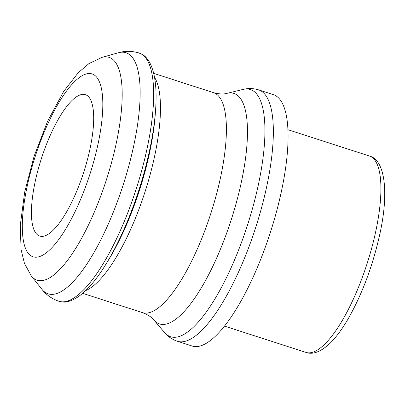 <?xml version="1.0" encoding="UTF-8"?>
<svg xmlns="http://www.w3.org/2000/svg" width="405" height="405" viewBox="0 0 405 405"><rect width="100%" height="100%" fill="white"/><g stroke="black" fill="none" stroke-linecap="round" stroke-linejoin="round"><path stroke-width="0.61" d="M89.616 150.625A74.302 22.24 107.9 0 1 39.736 236.09A74.302 22.24 107.9 0 1 41.401 158.547A74.302 22.24 107.9 0 1 85.394 94.674A74.302 22.24 107.9 0 1 89.616 150.625M177.42 341.273A132.096 39.538 107.9 0 0 266.095 189.338A132.096 39.538 107.9 0 0 258.592 89.864L273.314 94.618A132.096 39.538 107.9 0 1 280.822 194.091A132.096 39.538 107.9 0 1 192.147 346.027L177.42 341.273C172.226 339.486 167.938 336.575 164.567 332.54A129.883 38.875 107.9 0 0 257.798 187.358A129.883 38.875 107.9 0 0 243.056 89.429L227.068 93.327A121.11 36.247 107.9 0 1 240.813 184.645A121.11 36.247 107.9 0 1 153.875 320.026C151.591 317.1 147.79 314.639 142.464 312.635A115.582 34.597 107.9 0 0 220.057 179.693A115.582 34.597 107.9 0 0 213.491 92.654L153.713 73.351M375.248 233.715A103.199 30.886 107.9 0 1 305.972 352.411C312.346 354.765 319.879 352.183 328.576 344.66C335.542 338.226 342.448 328.956 349.282 316.862C362.465 293.068 372.473 266.267 379.293 236.454C389.119 194.284 385.56 159.97 369.385 156.001A103.199 30.886 107.9 0 1 375.248 233.715M97.539 146.301A96.076 28.755 107.9 0 1 27.823 252.735A96.076 28.755 107.9 0 1 62.324 97.104A96.076 28.755 107.9 0 1 97.539 146.301M115.759 145.547A117.08 35.043 107.9 0 1 31.322 275.942L24.467 263.452L21.095 249.703L20.25 225.539L24.664 192.183L34.131 156.148L47.618 121.201L63.656 91.464L78.226 72.738L89.004 63.55L101.873 57.424A117.08 35.043 107.9 0 1 115.759 145.547M101.873 57.424L118.174 52.802A126.679 37.918 107.9 0 1 133.199 148.144A126.679 37.918 107.9 0 1 41.842 289.226L31.322 275.942M118.174 52.802C124.932 50.797 131.898 50.863 139.077 53.009A130.44 39.042 107.9 0 1 146.488 151.242A130.44 39.042 107.9 0 1 58.917 301.274C51.84 298.819 46.15 294.805 41.842 289.226M146.504 151.247A130.44 39.042 107.9 0 1 58.938 301.285A130.44 39.042 107.9 0 1 58.928 301.279L58.938 301.285C63.631 302.11 64.82 303.061 72.713 299.948C83.465 294.754 94.567 282.801 106.009 264.085A127.858 38.267 107.9 0 0 149.04 152.882A127.858 38.267 107.9 0 0 155.525 110.717C157.186 88.842 155.176 72.657 149.491 62.152C144.904 55.014 143.385 55.09 139.092 53.014A130.44 39.042 107.9 0 1 139.092 53.014A130.44 39.042 107.9 0 1 146.504 151.247M155.525 110.717L155.186 115.319A120.746 36.141 107.9 0 1 149.06 155.14A120.746 36.141 107.9 0 1 108.424 260.152L106.009 264.085M154.533 77.304A115.582 34.597 107.9 0 1 154.133 158.406A115.582 34.597 107.9 0 1 85.668 290.613M82.686 293.336L142.464 312.635M227.068 93.327C223.504 94.365 218.978 94.137 213.491 92.654M153.875 320.026L164.567 332.54M258.592 89.864C253.333 88.27 248.154 88.128 243.056 89.429M224.507 326.111L305.972 352.411M287.925 129.696L369.385 156.001"/></g></svg>
